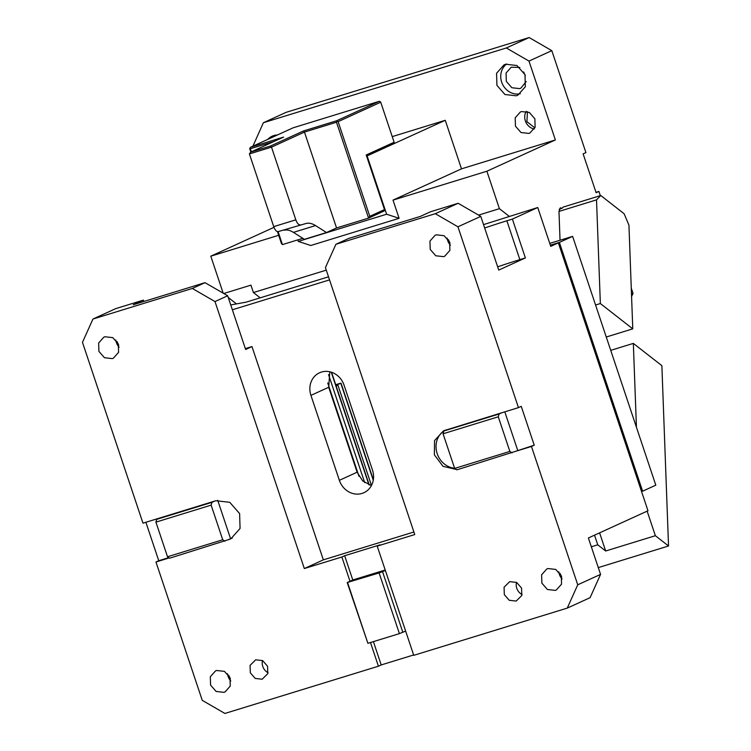 <?xml version="1.0" encoding="UTF-8"?>
<svg xmlns="http://www.w3.org/2000/svg" width="751" height="751" viewBox="0 0 751 751"><rect width="100%" height="100%" fill="white"/><g stroke="black" fill="none" stroke-linecap="round" stroke-linejoin="round"><path stroke-width="1.13" d="M274.772 135.321A16.653 15.001 -114.5 0 0 272.82 137.076M277.382 134.992A16.653 15.001 -114.5 0 0 273.758 135.593A16.653 15.001 -114.5 0 0 272.115 136.222A16.653 15.001 -114.5 0 0 267.75 139.395M252.927 146.154L263.366 122.732L506.324 47.97L528.976 61.075L555.374 139.958L461.499 168.844L445.259 120.301L392.238 136.616M528.817 133.406L529.953 132.974L535.125 127.163L534.872 118.799L529.324 112.443L521.513 111.561L520.377 111.993L515.195 117.813L515.458 126.177L520.997 132.533L528.817 133.406M516.228 95.79L517.871 95.161L525.343 86.759L524.977 74.678L516.96 65.506L505.676 64.229L504.034 64.858L496.561 73.26L496.927 85.342L504.944 94.513L516.228 95.79M555.374 139.958L486.883 171.228L393.017 200.113L461.499 168.844M631.272 288.149L633.018 293.369L631.488 294.063M528.976 61.075L551.807 50.655L585.921 152.594L583.123 153.871L596.116 192.707L598.913 191.43L600.321 195.654M486.883 171.228L499.415 208.684L509.178 216.307M560.039 240.245L558.979 211.416L596.519 199.86L600.772 195.513L624.119 213.744L628.944 225.178L632.774 328.854L606.47 336.946M600.772 195.513L563.222 207.069L562.011 208.309L560.33 207.82L558.979 211.416M506.324 47.97L529.155 37.55L551.807 50.655M529.155 37.55L286.197 112.312L263.366 122.732M236.471 303.902L228.248 297.48M278.687 235.288L210.796 256.185L223.169 293.172M210.796 256.185L273.984 227.337M297.762 239.888L298.278 241.409L310.754 245.502L399.1 218.316L393.017 200.113M326.507 232.538L315.514 225.582L293.425 232.378L304.418 239.334L326.507 232.538L336.551 227.957L368.572 218.1L384.296 210.918L384.493 209.595L366.216 154.988L394.125 142.249L393.928 143.572L366.572 156.058M366.601 156.133L445.259 120.301M399.1 218.316L386.624 214.223L367.136 155.964M534.28 129.022A11.528 10.383 65.5 0 1 526.198 111.317M520.283 93.744A16.653 15.001 65.5 0 1 502.381 83.924A16.653 15.001 65.5 0 1 506.69 63.966M598.913 191.43L595.994 192.331M631.582 296.561L633.018 293.369M523.625 71.946L525.343 75.71M223.76 293.51L250.937 285.145L253.416 292.552L326.281 270.135M478.565 215.105L499.415 208.684M632.774 328.854L600.349 303.535L595.768 304.953M600.349 303.535L596.519 199.86M562.011 208.309L559.223 209.172M298.278 241.409L386.624 214.223M534.862 127.858L526.911 121.69L527.455 111.646M526.244 81.521L520.818 88.186L519.683 88.618L511.863 87.736L506.315 81.39L506.061 73.025L511.234 67.205L519.833 67.468M253.416 292.552L260.184 297.837M302.831 238.33L282.432 244.601L281.428 243.502L277.457 231.618M384.493 209.595L369.783 216.316L338.11 121.653L380.719 102.202L380.222 101.648L379.208 101.329L293.068 127.83L250.459 147.29L249.754 148.839L250.834 152.049M380.719 102.202L394.125 142.249M379.208 101.329L336.598 120.78L337.096 121.333L336.495 122.225L368.572 218.1L369.783 216.316M336.495 122.225L304.465 132.082L303.47 130.974L270.491 146.032L250.609 152.143L283.587 137.095L250.459 147.29M336.551 227.957L304.465 132.082L271.496 147.13L249.407 153.927L273.73 226.633C275.007 230.022 276.452 231.684 278.067 231.627L306.333 223.404L278.067 231.627M273.73 226.633L295.819 219.836L271.496 147.13L270.491 146.032M295.819 219.836C297.096 223.225 298.541 224.887 300.156 224.831M315.514 225.582C312.191 223.498 309.13 222.775 306.333 223.404M293.425 232.378C290.102 230.294 287.042 229.571 284.244 230.2M274.087 141.432L250.355 148.736L251.378 151.796M278.086 231.618L282.432 244.601M249.858 148.182L250.355 148.736M337.096 121.333L338.11 121.653M336.598 120.78L303.47 130.974M249.407 153.927L250.609 152.143M385.207 570.018L352.782 579.988L344.662 555.721L379.997 544.851L377.209 546.118L413.754 655.341L567.258 608.103L590.089 597.683L600.565 574.384L577.735 584.804L531.445 446.46L534.233 445.183L521.241 406.347L518.453 407.624L457.95 226.802L480.781 216.382L498.748 270.088L525.381 257.931L512.389 219.095L537.754 207.52L483.541 224.624M537.754 207.52L550.746 246.356L558.359 242.873L647.991 510.764L588.38 537.979L600.565 574.384M525.381 257.931L519.861 259.63A44.844 2.281 -18.5 0 0 497.66 266.83M512.389 219.095L506.869 220.794A44.844 2.281 -18.5 0 0 484.667 227.994M329.792 371.783L328.694 387.263L357.119 472.219L362.667 480.903L371.398 485.606M370.487 642.527L378.42 666.212L224.906 713.45L202.254 700.345L155.964 562.001L158.752 560.725L145.891 522.264M232.237 538.101A20.502 18.456 -114.5 0 1 231.646 538.298L227.75 539.913L230.867 538.805L240.067 528.46L239.616 513.59L229.75 502.297L215.856 500.739L142.972 523.165L82.469 342.343L92.946 319.044L115.776 308.614L143.385 300.118L133.237 304.756L205.014 282.667L227.675 295.772L245.643 349.478L251.979 346.587L323.343 559.861L413.904 531.999M329.548 279.888L232.369 309.787M328.516 276.809L246.197 302.137L230.745 304.944M550.399 245.324L558.359 242.873M321.409 372.074A19.216 17.301 -114.5 0 0 319.522 372.787A19.216 17.301 -114.5 0 0 310.933 395.373L339.358 480.321A19.216 17.301 -114.5 0 0 362.02 493.426A19.216 17.301 -114.5 0 0 363.906 492.712A19.216 17.301 -114.5 0 0 372.496 470.126L344.071 385.179A19.216 17.301 -114.5 0 0 321.409 372.074M230.435 679.045L228.717 675.29M143.835 301.489L143.385 300.118M118.771 345.319L117.053 341.564M92.946 319.044L192.331 288.459L214.993 301.564L304.324 568.545L341.874 556.998L349.994 581.265L347.206 582.541L367.896 643.325L399.41 633.628L379.105 572.947L347.206 582.541M155.964 562.001L169.294 557.89M104.962 336.758L103.826 337.19L98.653 343.01L98.907 351.374L104.455 357.72L112.274 358.602L113.401 358.171L118.583 352.35L118.329 343.986L112.781 337.64L104.962 336.758M262.183 679.223L255.237 678.444L250.308 672.802L250.074 665.367L255.687 659.81L262.634 660.589L267.563 666.24L267.788 673.675L262.183 679.223M223.939 692.338L216.119 691.455L210.571 685.109L210.318 676.735L215.49 670.925L216.626 670.493L224.446 671.366L229.994 677.721L230.247 686.085L225.075 691.906L223.939 692.338M168.853 557.617L158.752 560.725M245.361 348.624L251.979 346.587M377.209 546.118L414.759 534.562L325.427 267.581L335.904 244.282L348.586 238.489L420.372 216.401L430.511 211.773L458.119 203.277L480.781 216.382M567.258 608.103L577.735 584.804M534.233 445.183L514.876 451.558L531.445 446.46M518.453 407.624L443.55 430.821L434.557 440.574L434.36 454.796L443.034 466.343L456.242 469.422M335.904 244.282L435.298 213.697L457.95 226.802M509.685 581.649L504.081 587.207L504.306 594.642L509.234 600.284L516.181 601.072L521.795 595.515L521.57 588.08L516.632 582.429L509.685 581.649M547.93 568.545L546.803 568.976L541.621 574.797L541.875 583.152L547.423 589.507L555.242 590.389L556.378 589.957L561.551 584.137L561.297 575.773L555.749 569.427L547.93 568.545M443.578 256.654L435.768 255.781L430.22 249.426L429.957 241.062L435.129 235.241L436.265 234.81L444.085 235.692L449.633 242.038L449.887 250.402L444.714 256.222L443.578 256.654M504.803 411.82L517.674 450.281M561.739 577.106L560.021 573.351M450.074 243.371L448.356 239.616M435.298 213.697L458.119 203.277M558.5 243.296L559.373 242.413L550.361 245.192M641.42 491.135L642.612 491.201L559.373 242.413L572.562 236.396L549.76 243.408L572.619 236.368L655.801 485.174L642.612 491.201M413.632 654.966L381.208 664.945L373.407 641.626M378.42 666.212L381.208 664.945M192.331 288.459L205.014 282.667M352.782 579.988L349.994 581.265M341.874 556.998L344.662 555.721M304.324 568.545L323.343 559.861M214.993 301.564L227.675 295.772M119.127 347.206A11.528 10.383 65.5 0 1 115.861 340.053M262.484 660.514A10.251 9.228 -114.5 0 0 268.069 672.736M227.525 673.778A11.528 10.383 -114.5 0 0 230.792 680.941M444.967 430.248A20.502 18.456 -114.5 0 0 436.706 452.008A20.502 18.456 -114.5 0 0 454.599 468.277M522.067 594.576A10.251 9.228 65.5 0 1 516.491 582.354M562.105 578.993A11.528 10.383 65.5 0 1 558.828 571.83M447.164 238.105A11.528 10.383 -114.5 0 0 450.431 245.258M217.706 500.279L230.538 538.636M655.801 485.174L572.619 236.368M514.876 451.558L456.871 469.826L454.646 468.417L443.062 433.787L443.879 430.99L499.096 413.998L498.279 416.796L509.863 451.426L454.646 468.417M512.088 452.834L509.863 451.426M501.884 412.721L499.096 413.998M446.667 429.713L443.879 430.99M443.062 433.787L498.279 416.796M405.634 631.065L399.41 633.628M385.329 570.394L382.541 571.661L402.846 632.342M382.541 571.661L379.105 572.947M367.896 643.325L347.591 582.645M227.75 539.913L169.735 558.171L167.511 556.763L155.926 522.133L156.743 519.335L211.96 502.344L211.144 505.141L222.728 539.772L167.511 556.763M224.953 541.18L222.728 539.772M214.758 501.077L211.96 502.344M159.531 518.068L156.743 519.335M155.926 522.133L211.144 505.141M647.146 511.149L655.37 535.707L605.672 550.999L597.749 544.813L594.529 535.172M605.672 550.999L599.598 532.853M373.35 479.729L341.067 383.254L335.847 385.122M336.251 386.324L337.725 384.54L371.482 485.446M597.749 544.813L591.337 546.794M655.37 535.707L668.531 545.986L598.294 567.596M668.531 545.986L661.875 365.671L633.337 343.395L610.938 350.285M636.407 426.408L633.337 343.395M519.861 259.63L506.869 220.794M364.667 482.555L328.562 374.646M331.247 372.177L368.957 484.874M328.694 387.263L310.933 395.373M357.119 472.219L339.358 480.321M358.959 476.256L327.736 382.954M231.646 538.298L228.848 539.565M373.256 480.255L340.766 383.151L335.706 384.709L340.823 383.132M331.548 372.271L369.257 484.986"/></g></svg>
